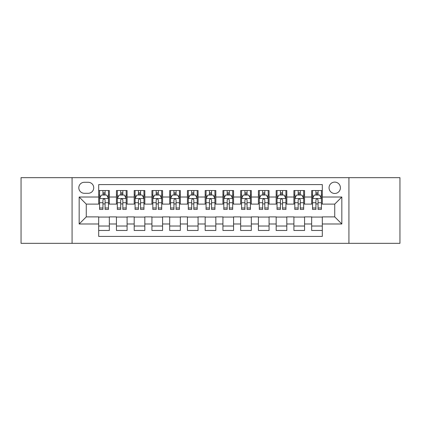 <?xml version="1.0" encoding="UTF-8"?>
<svg xmlns="http://www.w3.org/2000/svg" width="421" height="421" viewBox="0 0 421 421"><rect width="100%" height="100%" fill="white"/><g stroke="black" fill="none" stroke-linecap="round" stroke-linejoin="round"><path stroke-width="0.63" d="M334.732 182.104A5.678 5.678 0 0 0 329.048 187.782A5.678 5.678 0 0 0 334.732 193.465A5.678 5.678 0 0 0 340.41 187.782A5.678 5.678 0 0 0 334.732 182.104M348.925 243.333L399.95 243.333L399.95 177.667L348.925 177.667L348.925 243.333L72.075 243.333L72.075 177.667L21.05 177.667L21.05 243.333L72.075 243.333M322.307 190.534L311.656 190.534L311.656 197.012L304.562 197.012L304.562 204.111L311.656 204.111L311.656 197.012M304.562 197.012L304.562 190.534L293.911 190.534L293.911 197.012L286.812 197.012L286.812 204.111L293.911 204.111L293.911 197.012M286.812 197.012L286.812 190.534L276.165 190.534L276.165 197.012L269.066 197.012L269.066 204.111L276.165 204.111L276.165 197.012M269.066 197.012L269.066 190.534L258.415 190.534L258.415 197.012L251.316 197.012L251.316 204.111L258.415 204.111L258.415 197.012M251.316 197.012L251.316 190.534L240.67 190.534L240.67 197.012L233.571 197.012L233.571 204.111L240.67 204.111L240.67 197.012M233.571 197.012L233.571 190.534L222.925 190.534L222.925 197.012L215.826 197.012L215.826 204.111L222.925 204.111L222.925 197.012M215.826 197.012L215.826 190.534L205.174 190.534L205.174 197.012L198.075 197.012L198.075 204.111L205.174 204.111L205.174 197.012M198.075 197.012L198.075 190.534L187.429 190.534L187.429 197.012L180.33 197.012L180.33 204.111L187.429 204.111L187.429 197.012M180.33 197.012L180.33 190.534L169.684 190.534L169.684 197.012L162.585 197.012L162.585 204.111L169.684 204.111L169.684 197.012M162.585 197.012L162.585 190.534L151.934 190.534L151.934 197.012L144.835 197.012L144.835 204.111L151.934 204.111L151.934 197.012M144.835 197.012L144.835 190.534L134.188 190.534L134.188 197.012L127.089 197.012L127.089 204.111L134.188 204.111L134.188 197.012M127.089 197.012L127.089 190.534L116.438 190.534L116.438 204.111L109.344 204.111L109.344 190.534L98.693 190.534M98.693 230.466L109.344 230.466L109.344 216.889L116.438 216.889L116.438 230.466L127.089 230.466L127.089 216.889L134.188 216.889L134.188 223.988L127.089 223.988M134.188 223.988L134.188 230.466L144.835 230.466L144.835 216.889L151.934 216.889L151.934 223.988L144.835 223.988M151.934 223.988L151.934 230.466L162.585 230.466L162.585 216.889L169.684 216.889L169.684 223.988L162.585 223.988M169.684 223.988L169.684 230.466L180.33 230.466L180.33 216.889L187.429 216.889L187.429 223.988L180.33 223.988M187.429 223.988L187.429 230.466L198.075 230.466L198.075 216.889L205.174 216.889L205.174 223.988L198.075 223.988M205.174 223.988L205.174 230.466L215.826 230.466L215.826 216.889L222.925 216.889L222.925 223.988L215.826 223.988M222.925 223.988L222.925 230.466L233.571 230.466L233.571 216.889L240.67 216.889L240.67 223.988L233.571 223.988M240.67 223.988L240.67 230.466L251.316 230.466L251.316 216.889L258.415 216.889L258.415 223.988L251.316 223.988M258.415 223.988L258.415 230.466L269.066 230.466L269.066 216.889L276.165 216.889L276.165 223.988L269.066 223.988M276.165 223.988L276.165 230.466L286.812 230.466L286.812 216.889L293.911 216.889L293.911 223.988L286.812 223.988M293.911 223.988L293.911 230.466L304.562 230.466L304.562 216.889L311.656 216.889L311.656 223.988L304.562 223.988M84.316 193.286L88.221 193.286A5.499 5.499 0 0 0 93.725 187.782A5.499 5.499 0 0 0 88.221 182.282L84.316 182.282A5.499 5.499 0 0 0 78.816 187.782A5.499 5.499 0 0 0 84.316 193.286M348.925 177.667L72.075 177.667M322.307 197.012L322.307 184.587L98.693 184.587L98.693 204.111L86.268 204.111L86.268 216.889L98.693 216.889L98.693 236.413L322.307 236.413L322.307 216.889L334.732 216.889L334.732 204.111L322.307 204.111L322.307 197.012L341.831 197.012L341.831 223.988L322.307 223.988M98.693 223.988L79.169 223.988L79.169 197.012L98.693 197.012M311.656 223.988L311.656 230.466L322.307 230.466M98.693 194.97L99.582 194.97M102.95 194.97L105.082 194.97M108.455 194.97L109.344 194.97M98.693 203.932L99.582 203.932M102.95 203.932L105.082 203.932M108.455 203.932L109.344 203.932M98.693 217.068L109.344 217.068M98.693 226.03L109.344 226.03M116.438 203.932L117.327 203.932M120.701 203.932L122.832 203.932M126.2 203.932L127.089 203.932M116.438 194.97L117.327 194.97M120.701 194.97L122.832 194.97M126.2 194.97L127.089 194.97M116.438 217.068L127.089 217.068M116.438 226.03L127.089 226.03M134.188 217.068L144.835 217.068M134.188 226.03L144.835 226.03M134.188 194.97L135.073 194.97M138.446 194.97L140.577 194.97M143.95 194.97L144.835 194.97M134.188 203.932L135.073 203.932M138.446 203.932L140.577 203.932M143.95 203.932L144.835 203.932M151.934 217.068L162.585 217.068M151.934 226.03L162.585 226.03M151.934 194.97L152.823 194.97M156.196 194.97L158.322 194.97M161.696 194.97L162.585 194.97M151.934 203.932L152.823 203.932M156.196 203.932L158.322 203.932M161.696 203.932L162.585 203.932M169.684 217.068L180.33 217.068M169.684 226.03L180.33 226.03M169.684 194.97L170.568 194.97M173.941 194.97L176.073 194.97M179.441 194.97L180.33 194.97M169.684 203.932L170.568 203.932M173.941 203.932L176.073 203.932M179.441 203.932L180.33 203.932M187.429 217.068L198.075 217.068M187.429 226.03L198.075 226.03M187.429 194.97L188.319 194.97M191.687 194.97L193.818 194.97M197.191 194.97L198.075 194.97M187.429 203.932L188.319 203.932M191.687 203.932L193.818 203.932M197.191 203.932L198.075 203.932M205.174 217.068L215.826 217.068M205.174 226.03L215.826 226.03M205.174 194.97L206.064 194.97M209.437 194.97L211.563 194.97M214.936 194.97L215.826 194.97M205.174 203.932L206.064 203.932M209.437 203.932L211.563 203.932M214.936 203.932L215.826 203.932M222.925 217.068L233.571 217.068M222.925 226.03L233.571 226.03M222.925 194.97L223.809 194.97M227.182 194.97L229.313 194.97M232.681 194.97L233.571 194.97M222.925 203.932L223.809 203.932M227.182 203.932L229.313 203.932M232.681 203.932L233.571 203.932M240.67 217.068L251.316 217.068M240.67 226.03L251.316 226.03M240.67 194.97L241.559 194.97M244.927 194.97L247.059 194.97M250.432 194.97L251.316 194.97M240.67 203.932L241.559 203.932M244.927 203.932L247.059 203.932M250.432 203.932L251.316 203.932M258.415 217.068L269.066 217.068M258.415 226.03L269.066 226.03M258.415 194.97L259.304 194.97M262.678 194.97L264.804 194.97M268.177 194.97L269.066 194.97M258.415 203.932L259.304 203.932M262.678 203.932L264.804 203.932M268.177 203.932L269.066 203.932M276.165 217.068L286.812 217.068M276.165 226.03L286.812 226.03M276.165 194.97L277.05 194.97M280.423 194.97L282.554 194.97M285.927 194.97L286.812 194.97M276.165 203.932L277.05 203.932M280.423 203.932L282.554 203.932M285.927 203.932L286.812 203.932M293.911 217.068L304.562 217.068M293.911 226.03L304.562 226.03M293.911 194.97L294.8 194.97M298.168 194.97L300.299 194.97M303.673 194.97L304.562 194.97M293.911 203.932L294.8 203.932M298.168 203.932L300.299 203.932M303.673 203.932L304.562 203.932M311.656 217.068L322.307 217.068M311.656 226.03L322.307 226.03M311.656 194.97L312.545 194.97M315.918 194.97L318.05 194.97M321.418 194.97L322.307 194.97M311.656 203.932L312.545 203.932M315.918 203.932L318.05 203.932M321.418 203.932L322.307 203.932M86.268 204.111L79.169 197.012M86.268 216.889L79.169 223.988M341.831 197.012L334.732 204.111M341.831 223.988L334.732 216.889M105.082 192.839L102.95 192.839M108.455 207.99L105.082 207.99L105.082 209.437L108.455 209.437L108.455 198.612L106.681 195.06L101.356 195.06L99.582 198.612L99.582 209.437L102.95 209.437L102.95 207.99L99.582 207.99M99.582 198.612L99.582 190.534M108.455 198.612L108.455 190.534M102.95 195.06L102.95 190.534M105.082 190.534L105.082 195.06M105.082 207.99L105.082 199.938C104.371 198.575 103.666 198.575 102.95 199.938L102.95 207.99M122.832 192.839L120.701 192.839M126.2 207.99L122.832 207.99L122.832 209.437L126.2 209.437L126.2 198.612L124.427 195.06L119.101 195.06L117.327 198.612L117.327 209.437L120.701 209.437L120.701 207.99L117.327 207.99M117.327 198.612L117.327 190.534M126.2 198.612L126.2 190.534M120.701 195.06L120.701 190.534M122.832 190.534L122.832 195.06M122.832 207.99L122.832 199.938C122.122 198.575 121.411 198.575 120.701 199.938L120.701 207.99M140.577 192.839L138.446 192.839M143.95 207.99L140.577 207.99L140.577 209.437L143.95 209.437L143.95 198.612L142.172 195.06L136.851 195.06L135.073 198.612L135.073 209.437L138.446 209.437L138.446 207.99L135.073 207.99M135.073 198.612L135.073 190.534M143.95 198.612L143.95 190.534M138.446 195.06L138.446 190.534M140.577 190.534L140.577 195.06M140.577 207.99L140.577 199.938C139.867 198.575 139.156 198.575 138.446 199.938L138.446 207.99M158.322 192.839L156.196 192.839M161.696 207.99L158.322 207.99L158.322 209.437L161.696 209.437L161.696 198.612L159.922 195.06L154.596 195.06L152.823 198.612L152.823 209.437L156.196 209.437L156.196 207.99L152.823 207.99M152.823 198.612L152.823 190.534M161.696 198.612L161.696 190.534M156.196 195.06L156.196 190.534M158.322 190.534L158.322 195.06M158.322 207.99L158.322 199.938C157.617 198.575 156.907 198.575 156.196 199.938L156.196 207.99M176.073 192.839L173.941 192.839M179.441 207.99L176.073 207.99L176.073 209.437L179.441 209.437L179.441 198.612L177.667 195.06L172.342 195.06L170.568 198.612L170.568 209.437L173.941 209.437L173.941 207.99L170.568 207.99M170.568 198.612L170.568 190.534M179.441 198.612L179.441 190.534M173.941 195.06L173.941 190.534M176.073 190.534L176.073 195.06M176.073 207.99L176.073 199.938C175.362 198.575 174.652 198.575 173.941 199.938L173.941 207.99M193.818 192.839L191.687 192.839M197.191 207.99L193.818 207.99L193.818 209.437L197.191 209.437L197.191 198.612L195.412 195.06L190.092 195.06L188.319 198.612L188.319 209.437L191.687 209.437L191.687 207.99L188.319 207.99M188.319 198.612L188.319 190.534M197.191 198.612L197.191 190.534M191.687 195.06L191.687 190.534M193.818 190.534L193.818 195.06M193.818 207.99L193.818 199.938C193.107 198.575 192.397 198.575 191.687 199.938L191.687 207.99M211.563 192.839L209.437 192.839M214.936 207.99L211.563 207.99L211.563 209.437L214.936 209.437L214.936 198.612L213.163 195.06L207.837 195.06L206.064 198.612L206.064 209.437L209.437 209.437L209.437 207.99L206.064 207.99M206.064 198.612L206.064 190.534M214.936 198.612L214.936 190.534M209.437 195.06L209.437 190.534M211.563 190.534L211.563 195.06M211.563 207.99L211.563 199.938C210.858 198.575 210.147 198.575 209.437 199.938L209.437 207.99M229.313 192.839L227.182 192.839M232.681 207.99L229.313 207.99L229.313 209.437L232.681 209.437L232.681 198.612L230.908 195.06L225.588 195.06L223.809 198.612L223.809 209.437L227.182 209.437L227.182 207.99L223.809 207.99M223.809 198.612L223.809 190.534M232.681 198.612L232.681 190.534M227.182 195.06L227.182 190.534M229.313 190.534L229.313 195.06M229.313 207.99L229.313 199.938C228.603 198.575 227.893 198.575 227.182 199.938L227.182 207.99M247.059 192.839L244.927 192.839M250.432 207.99L247.059 207.99L247.059 209.437L250.432 209.437L250.432 198.612L248.658 195.06L243.333 195.06L241.559 198.612L241.559 209.437L244.927 209.437L244.927 207.99L241.559 207.99M241.559 198.612L241.559 190.534M250.432 198.612L250.432 190.534M244.927 195.06L244.927 190.534M247.059 190.534L247.059 195.06M247.059 207.99L247.059 199.938C246.348 198.575 245.638 198.575 244.927 199.938L244.927 207.99M264.804 192.839L262.678 192.839M268.177 207.99L264.804 207.99L264.804 209.437L268.177 209.437L268.177 198.612L266.404 195.06L261.078 195.06L259.304 198.612L259.304 209.437L262.678 209.437L262.678 207.99L259.304 207.99M259.304 198.612L259.304 190.534M268.177 198.612L268.177 190.534M262.678 195.06L262.678 190.534M264.804 190.534L264.804 195.06M264.804 207.99L264.804 199.938C264.099 198.575 263.388 198.575 262.678 199.938L262.678 207.99M282.554 192.839L280.423 192.839M285.927 207.99L282.554 207.99L282.554 209.437L285.927 209.437L285.927 198.612L284.149 195.06L278.828 195.06L277.05 198.612L277.05 209.437L280.423 209.437L280.423 207.99L277.05 207.99M277.05 198.612L277.05 190.534M285.927 198.612L285.927 190.534M280.423 195.06L280.423 190.534M282.554 190.534L282.554 195.06M282.554 207.99L282.554 199.938C281.844 198.575 281.133 198.575 280.423 199.938L280.423 207.99M300.299 192.839L298.168 192.839M303.673 207.99L300.299 207.99L300.299 209.437L303.673 209.437L303.673 198.612L301.899 195.06L296.573 195.06L294.8 198.612L294.8 209.437L298.168 209.437L298.168 207.99L294.8 207.99M294.8 198.612L294.8 190.534M303.673 198.612L303.673 190.534M298.168 195.06L298.168 190.534M300.299 190.534L300.299 195.06M300.299 207.99L300.299 199.938C299.589 198.575 298.884 198.575 298.168 199.938L298.168 207.99M318.05 192.839L315.918 192.839M321.418 207.99L318.05 207.99L318.05 209.437L321.418 209.437L321.418 198.612L319.644 195.06L314.319 195.06L312.545 198.612L312.545 209.437L315.918 209.437L315.918 207.99L312.545 207.99M312.545 198.612L312.545 190.534M321.418 198.612L321.418 190.534M315.918 195.06L315.918 190.534M318.05 190.534L318.05 195.06M318.05 207.99L318.05 199.938C317.339 198.575 316.629 198.575 315.918 199.938L315.918 207.99M116.438 223.988L109.344 223.988M116.438 197.012L109.344 197.012M108.407 198.523L99.624 198.523M99.582 196.039L100.866 196.039M107.166 196.039L108.455 196.039M102.95 202.722L99.582 202.722M108.455 202.722L105.082 202.722M105.082 193.97L102.95 193.97M126.158 198.523L117.375 198.523M117.327 196.039L118.617 196.039M124.916 196.039L126.2 196.039M120.701 202.722L117.327 202.722M126.2 202.722L122.832 202.722M122.832 193.97L120.701 193.97M143.903 198.523L135.12 198.523M135.073 196.039L136.362 196.039M142.661 196.039L143.95 196.039M138.446 202.722L135.073 202.722M143.95 202.722L140.577 202.722M140.577 193.97L138.446 193.97M161.653 198.523L152.865 198.523M152.823 196.039L154.107 196.039M160.412 196.039L161.696 196.039M156.196 202.722L152.823 202.722M161.696 202.722L158.322 202.722M158.322 193.97L156.196 193.97M179.399 198.523L170.616 198.523M170.568 196.039L171.857 196.039M178.157 196.039L179.441 196.039M173.941 202.722L170.568 202.722M179.441 202.722L176.073 202.722M176.073 193.97L173.941 193.97M197.144 198.523L188.361 198.523M188.319 196.039L189.603 196.039M195.902 196.039L197.191 196.039M191.687 202.722L188.319 202.722M197.191 202.722L193.818 202.722M193.818 193.97L191.687 193.97M214.894 198.523L206.106 198.523M206.064 196.039L207.348 196.039M213.652 196.039L214.936 196.039M209.437 202.722L206.064 202.722M214.936 202.722L211.563 202.722M211.563 193.97L209.437 193.97M232.639 198.523L223.856 198.523M223.809 196.039L225.098 196.039M231.397 196.039L232.681 196.039M227.182 202.722L223.809 202.722M232.681 202.722L229.313 202.722M229.313 193.97L227.182 193.97M250.384 198.523L241.601 198.523M241.559 196.039L242.843 196.039M249.143 196.039L250.432 196.039M244.927 202.722L241.559 202.722M250.432 202.722L247.059 202.722M247.059 193.97L244.927 193.97M268.135 198.523L259.347 198.523M259.304 196.039L260.588 196.039M266.893 196.039L268.177 196.039M262.678 202.722L259.304 202.722M268.177 202.722L264.804 202.722M264.804 193.97L262.678 193.97M285.88 198.523L277.097 198.523M277.05 196.039L278.339 196.039M284.638 196.039L285.927 196.039M280.423 202.722L277.05 202.722M285.927 202.722L282.554 202.722M282.554 193.97L280.423 193.97M303.625 198.523L294.842 198.523M294.8 196.039L296.084 196.039M302.383 196.039L303.673 196.039M298.168 202.722L294.8 202.722M303.673 202.722L300.299 202.722M300.299 193.97L298.168 193.97M321.376 198.523L312.592 198.523M312.545 196.039L313.834 196.039M320.134 196.039L321.418 196.039M315.918 202.722L312.545 202.722M321.418 202.722L318.05 202.722M318.05 193.97L315.918 193.97"/></g></svg>
